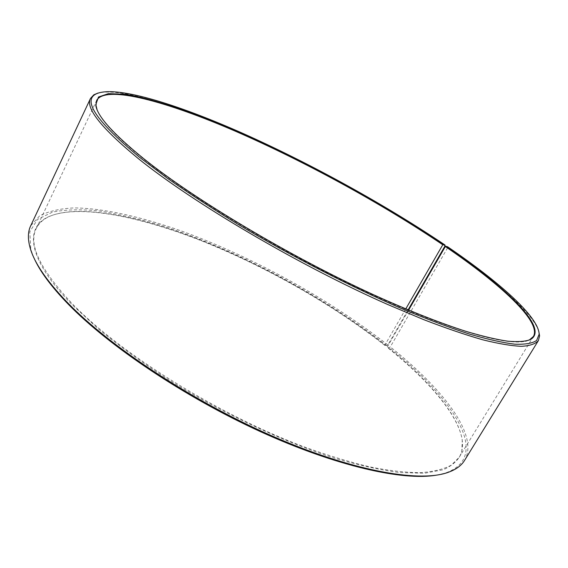<?xml version="1.0" encoding="UTF-8"?>
<svg xmlns="http://www.w3.org/2000/svg" width="568" height="568" viewBox="0 0 568 568"><rect width="100%" height="100%" fill="white"/><g stroke="black" fill="none" stroke-linecap="round" stroke-linejoin="round"><path stroke-width="0.43" stroke-dasharray="2.84 2.13" d="M405.758 308.928L384.891 345.103C333.622 304.789 267.563 267.159 204.082 241.563C141.056 216.451 79.697 203.685 49.608 216.351C43.282 219.191 38.809 223.288 36.196 228.641C28.08 244.531 40.307 269.764 72.867 304.356C120.693 353.701 218.588 414.832 303.951 446.796C327.743 455.394 349.852 462.118 370.279 466.974C389.463 470.723 406.226 472.619 420.568 472.661C433.42 471.717 443.651 469.218 451.262 465.171L459.164 457.339C462.217 452.22 463.197 446.235 462.103 439.383C457.971 413.795 427.725 379.41 387.277 347.005L389.279 347.644L390.294 346.906L447.634 247.797L447.62 246.782M408.591 310.114L387.277 347.005M97.007 109.418C100.82 120.466 116.468 137.108 143.938 159.338C192.836 198.58 282.779 252.781 364.138 290.873C445.624 329.042 506.102 346.146 525.627 341.169M445.007 246.008C387.262 207.036 315.9 167.446 249.572 137.3C183.869 107.629 122.042 87.38 98.044 93.024M384.891 345.103L386.844 345.713L387.852 344.961L408.101 309.908M387.852 344.961C329.525 299.258 252.959 257.048 181.923 231.176C141.56 216.877 103.61 208.172 74.053 207.924C60.094 208.562 48.621 211.204 39.632 215.847L30.658 225.851M386.844 345.713C322.773 295.459 236.494 249.459 160.19 225.113C138.67 218.701 118.414 214.001 99.414 211.019C81.394 209.145 65.789 209.493 52.597 212.056L37.488 219.418L29.77 231.836L30.821 249.444L33.697 257.297M384.912 345.458C333.565 305.066 267.414 267.379 203.827 241.755C140.694 216.607 79.215 203.827 49.018 216.529C24.367 227.065 26.824 258.554 72.207 304.767L98.654 329.163C119.408 346.097 142.724 362.973 168.611 379.8C221.91 412.95 282.04 441.258 333.416 457.836C358.245 465.156 380.425 470.077 399.95 472.597L424.779 473.208L443.324 469.722C452.618 465.568 458.752 459.839 461.734 452.533L462.274 439.98C458.127 414.306 427.818 379.829 387.305 347.368M436.558 475.125L444.701 473.229C492.932 457.396 453.441 398.345 389.279 347.644M464.532 460.449C479.399 435.195 442.962 388.824 390.294 346.906M538.784 331.329C532.45 312.315 494.984 280.123 447.634 247.797M459.164 457.339L533.416 336.469M30.821 249.444L30.14 247.918M462.103 439.383L462.274 439.98M49.608 216.351L49.018 216.529M444.701 473.229L446.349 472.966M36.196 228.641L96.681 100.323"/><path stroke-width="0.85" d="M525.627 341.169L529.539 339.82L533.416 336.469C541.758 321.751 500.408 284.057 445.34 246.519L408.591 310.114M408.101 309.908L445.007 246.008L445 245.007L443.168 244.481C379.317 201.42 298.264 157.442 226.88 127.076C186.453 110.149 149.931 98.037 124.342 94.231L108.424 93.642L98.505 97.007L95.743 104.725C96.638 115.439 112.649 133.43 143.768 158.713C194.583 199.51 289.928 256.445 373.51 294.728C408.683 310.682 440.292 323.121 466.271 331.442C482.516 336.242 496.333 339.494 507.728 341.19C517.682 342.042 525.187 341.531 530.249 339.664C550.2 328.929 506.109 287.28 445.745 246.235L445.34 246.519M445 245.007C385.388 204.814 311.186 163.925 243.182 133.53C175.917 103.653 113.586 84.376 95.438 94.288C82.793 101.374 97.646 122.489 140.005 157.634L167.666 178.458C188.924 193.319 212.468 208.655 238.311 224.474C291.356 256.125 350.534 286.542 401.846 308.68C426.717 319.024 449.146 327.452 469.132 333.963C487.443 339.323 502.673 342.724 514.814 344.187C525.144 344.591 532.429 343.342 536.661 340.445L539.153 334.204C538.507 316.546 498.81 281.664 447.62 246.782L445.745 246.235M98.044 93.024L93.812 94.813L90.504 98.42C85.271 107.956 101.21 128.013 138.329 158.607C192.964 202.797 299.35 265.547 387.894 304.583L423.692 319.635C445.859 328.155 465.575 334.886 482.843 339.82C498.526 343.718 511.377 345.884 521.389 346.324C529.774 345.848 535.439 343.938 538.393 340.587L539.6 335.844L538.784 331.329M90.504 98.42L30.658 225.851C27.839 231.723 27.669 239.078 30.14 247.918C34.314 262.87 46.867 281.217 67.805 302.943C110.469 346.878 191.707 400.681 271.014 435.5C350.413 470.361 416.869 482.395 446.349 472.966C455.103 470.19 461.166 466.016 464.532 460.449L538.393 340.587M33.697 257.297C39.476 270.737 51.021 286.393 68.316 304.263C109.013 346.139 184.6 397.025 260.456 431.644C336.377 466.278 403.145 481.039 436.558 475.125M443.168 244.481L442.77 244.765C381.731 203.571 304.888 161.539 235.819 131.4C167.617 101.821 106.038 84.561 96.681 100.323L95.999 105.407L97.007 109.418M442.77 244.765L405.758 308.928M529.539 339.82L530.249 339.664M95.438 94.288L93.812 94.813M539.153 334.204L539.6 335.844M95.999 105.407L95.743 104.725"/></g></svg>
